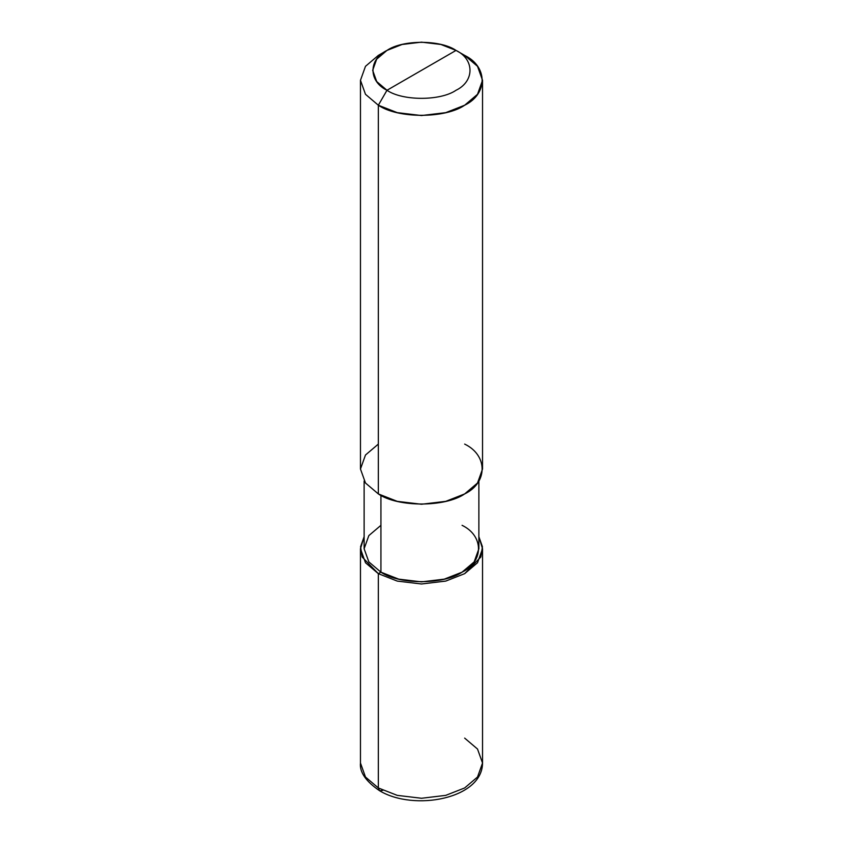 <?xml version="1.0" encoding="UTF-8"?>
<svg xmlns="http://www.w3.org/2000/svg" width="843" height="843" viewBox="0 0 843 843"><rect width="100%" height="100%" fill="white"/><g stroke="black" fill="none" stroke-linecap="round" stroke-linejoin="round"><path stroke-width="1.26" d="M378.338 444.092L365.483 455.02L360.467 469.014L365.483 483.007L378.338 493.924L378.338 105.227L397.264 112.646L421.5 115.544L445.736 112.646L464.662 105.227L477.517 94.3L482.533 80.306L477.517 66.312L464.662 55.385L456.021 50.411C474.651 59.379 474.651 81.307 456.021 90.275C440.489 101.023 402.511 101.023 386.979 90.275L456.021 50.411L440.889 44.468L421.5 42.15L402.111 44.468L386.969 50.411L376.684 59.147L372.669 70.338L376.695 81.539L386.979 90.275L378.338 105.227L378.338 493.924L365.483 483.007L360.467 469.014L360.467 80.306L365.483 94.3L378.338 105.227L365.483 94.3L360.467 80.306L365.483 66.312L378.338 55.396L365.483 66.312L360.467 80.306M380.931 525.326L368.844 535.59L364.123 548.751L368.844 561.902L380.931 572.165L378.338 573.661L362.174 557.023L360.562 546.749L364.123 536.728L360.467 548.751L365.483 562.745L378.338 573.661L378.338 787.952L365.483 777.025L360.467 763.031L365.483 777.025L378.338 787.952L379.603 790.745L382.806 790.355M360.467 548.751L360.467 763.031C359.487 772.135 365.862 781.366 379.603 790.745L378.338 787.952L378.338 573.661L380.931 572.165L380.931 495.336L380.931 572.165L368.844 561.902L364.123 548.751L364.123 481.037M386.979 90.275C368.349 81.307 368.349 59.379 386.979 50.411C402.511 39.653 440.489 39.653 456.021 50.411L386.979 90.275C402.511 101.023 440.489 101.023 456.021 90.275C474.651 81.307 474.651 59.379 456.021 50.411L464.662 55.396C487.939 66.608 487.939 94.005 464.662 105.227C445.23 118.663 397.77 118.663 378.338 105.227L386.979 90.275M379.603 790.745C414.008 811.556 482.428 798.858 482.533 763.031L477.517 777.025L464.662 787.952L445.736 795.37L421.5 798.268L397.264 795.37L378.338 787.952L397.264 795.37L421.5 798.268L445.736 795.37L464.662 787.952L477.517 777.025L482.533 763.031L477.517 749.037L464.662 738.12M378.338 573.661L397.264 581.09L421.5 583.988L445.736 581.09L464.662 573.661L477.517 562.745L482.533 548.751L478.877 536.728L482.438 546.749L480.826 557.023L464.662 573.661L445.736 581.09L421.5 583.988L397.264 581.09L378.338 573.661M478.877 481.037L478.877 548.751L474.156 561.902L462.069 572.165L444.282 579.141L421.5 581.87L398.718 579.141L380.931 572.165C399.192 584.8 443.808 584.8 462.069 572.165C483.956 561.628 483.956 535.863 462.069 525.326M482.533 80.306L482.533 469.014L477.517 483.007L464.662 493.924L445.736 501.353L421.5 504.251L397.264 501.353L378.338 493.924C397.77 507.37 445.23 507.37 464.662 493.924C487.939 482.712 487.939 455.304 464.662 444.092M378.338 55.396L386.969 50.411M482.533 763.031L482.533 548.751M464.662 55.396L456.031 50.411"/></g></svg>
